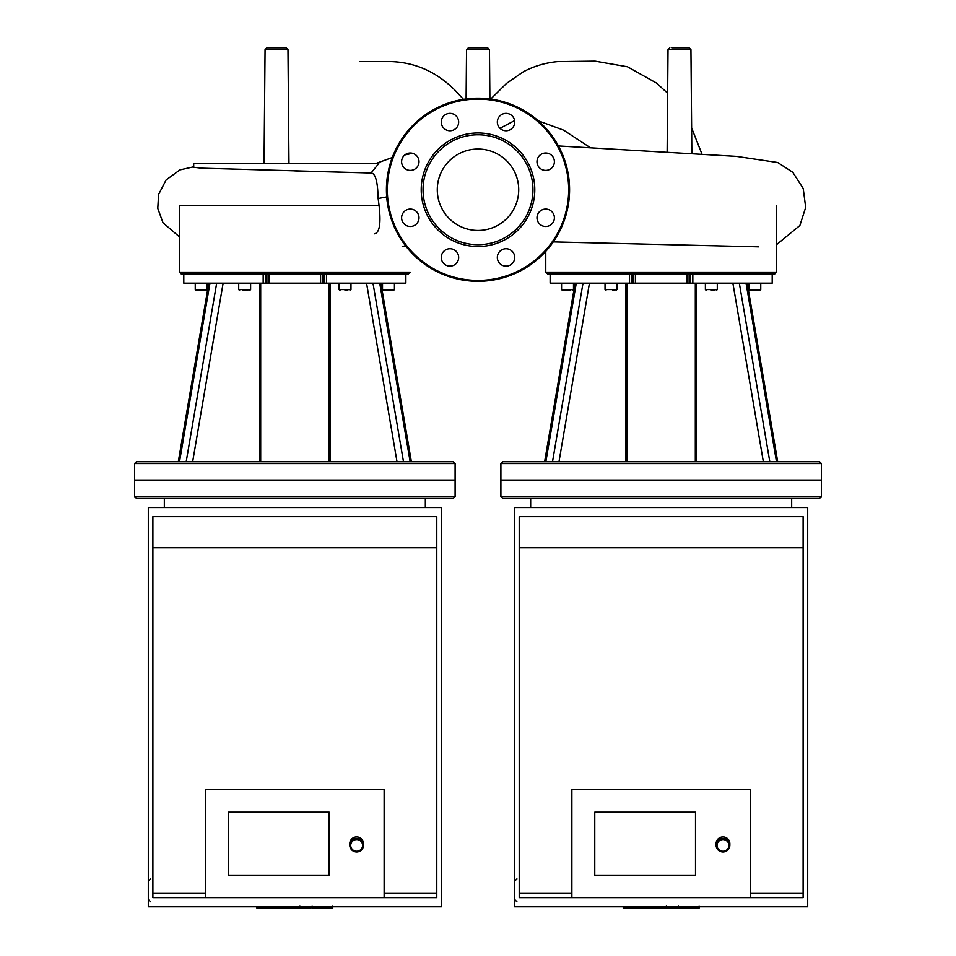 <?xml version="1.0" encoding="UTF-8"?>
<svg xmlns="http://www.w3.org/2000/svg" width="956" height="956" viewBox="0 0 956 956"><rect width="100%" height="100%" fill="white"/><g stroke="black" fill="none" stroke-linecap="round" stroke-linejoin="round"><path stroke-width="1.43" d="M455.104 480.055L134.569 480.055L134.569 496.546L455.104 496.546L455.104 480.055L134.569 480.055L134.569 463.576L455.104 463.576L455.104 480.055M455.104 496.546L453.275 498.375L136.409 498.375L134.569 496.546M403.492 461.748L372.995 283.167L379.735 283.167L410.148 461.748L179.525 461.748L209.95 283.167L216.677 283.167L186.193 461.748M326.498 274.002L324.227 274.002L324.227 283.167L326.498 283.167L326.498 274.002L405.87 274.002L405.87 283.167L379.735 283.167M455.104 463.576L453.275 461.748L410.148 461.748M266.879 274.002L266.879 283.167L265.445 283.167L265.445 274.002L183.803 274.002L183.803 283.167L209.95 283.167M179.525 461.748L136.409 461.748L134.569 463.576M345.02 290.493L347.769 290.493M350.051 290.493L350.971 289.572L339.069 289.572L339.978 290.493M350.971 283.167L350.971 289.572M393.514 290.493L391.219 290.493L393.514 290.493L394.434 289.572L382.52 289.572L383.44 290.493L393.514 290.493L394.434 289.572L393.514 290.493M385.722 290.493L388.471 290.493M394.434 283.167L394.434 289.572M198.035 290.493L195.251 289.572L196.171 290.493L195.251 289.572L196.171 290.493L195.251 289.572L196.171 290.493L195.251 289.572L196.171 290.493L195.251 289.572L207.153 289.572L206.245 290.493L202.791 290.493M196.171 290.493L206.245 290.493L207.153 289.572L207.153 283.167M243.075 290.493L247.831 290.493M326.498 283.167L372.995 283.167M324.227 283.167L322.805 283.167L322.805 274.002M320.595 274.002L320.595 283.167L322.805 283.167M320.595 283.167L269.09 283.167L269.09 274.002M266.879 283.167L269.09 283.167M216.677 283.167L265.445 283.167M405.87 283.167L405.87 274.002L408.403 274.002L410.232 272.173L179.441 272.173L181.281 274.002L183.803 274.002L183.803 283.167M265.445 274.002L324.227 274.002M378.672 205.313L179.441 205.313L179.441 272.173M769.807 461.748L739.323 283.167L746.05 283.167L776.475 461.748L545.852 461.748L576.265 283.167L583.005 283.167L552.508 461.748M692.825 274.002L690.555 274.002L690.555 283.167L692.825 283.167L692.825 274.002L772.197 274.002L772.197 283.167L746.05 283.167M545.852 461.748L502.725 461.748L500.896 463.576L821.431 463.576L819.591 461.748L776.475 461.748M633.195 274.002L633.195 283.167L631.773 283.167L631.773 274.002L550.13 274.002L550.13 283.167L576.265 283.167M711.336 290.493L714.084 290.493M716.379 290.493L717.287 289.572L705.385 289.572L706.305 290.493M717.287 283.167L717.287 289.572M760.749 283.167L760.749 289.572L759.829 290.493L757.546 290.493L759.829 290.493L760.749 289.572L748.847 289.572L749.755 290.493L757.965 290.493M754.798 290.493L751.619 290.493M569.107 290.493L562.486 290.493L561.566 289.572L562.486 290.493L570.696 290.493M561.566 289.572L561.566 283.167L561.566 289.572L573.481 289.572L572.56 290.493L573.481 289.572L573.481 283.167M612.569 290.493L614.158 290.493M692.825 283.167L739.323 283.167M690.555 283.167L689.121 283.167L689.121 274.002M686.91 274.002L686.91 283.167L689.121 283.167M686.91 283.167L635.405 283.167L635.405 274.002M633.195 283.167L635.405 283.167M583.005 283.167L631.773 283.167M772.197 283.167L772.197 274.002L774.718 274.002L776.559 272.173L545.768 272.173L547.597 274.002L550.13 274.002L550.13 283.167M631.773 274.002L690.555 274.002M821.431 463.576L821.431 480.055L500.896 480.055L500.896 496.546L821.431 496.546L821.431 480.055L500.896 480.055L500.896 463.576M298.738 906.826L298.738 908.2L256.925 908.2L256.925 906.826M262.888 908.2L262.888 906.826M263.844 908.2L263.844 906.826M271.337 908.2L271.337 906.826M275.854 908.2L275.854 906.826M277.838 908.2L277.838 906.826M283.621 908.2L283.621 906.826M332.234 908.2L313.496 908.2M331.362 908.2L331.362 906.826M310.724 906.826L310.724 908.2L299.921 908.2L299.921 905.882M304.94 908.2L304.94 906.826M291.723 908.2L291.723 906.826M665.065 906.826L665.065 908.2L623.24 908.2L623.24 906.826M629.203 908.2L629.203 906.826M630.159 908.2L630.159 906.826M637.664 908.2L637.664 906.826M642.181 908.2L642.181 906.826M644.153 908.2L644.153 906.826M649.949 908.2L649.949 906.826M698.561 908.2L679.812 908.2M697.677 908.2L697.677 906.826M677.039 906.826L677.039 908.2L666.248 908.2L666.248 905.882M671.255 908.2L671.255 906.826M658.051 908.2L658.051 906.826M821.431 496.546L819.591 498.375L502.725 498.375L500.896 496.546M456.12 115.915A8.7 8.7 0 0 1 452.212 130.47A8.7 8.7 0 0 1 441.564 119.811A8.7 8.7 0 0 1 456.12 115.915M410.315 153.008A8.7 8.7 0 0 1 417.844 166.057A8.7 8.7 0 0 1 402.775 166.057A8.7 8.7 0 0 1 410.315 153.008M404.161 211.635A8.7 8.7 0 0 1 418.716 215.53A8.7 8.7 0 0 1 408.057 226.19A8.7 8.7 0 0 1 404.161 211.635M441.266 257.439A8.7 8.7 0 0 1 454.315 249.898A8.7 8.7 0 0 1 454.315 264.967A8.7 8.7 0 0 1 441.266 257.439M499.88 263.593A8.7 8.7 0 0 1 503.788 249.038A8.7 8.7 0 0 1 514.436 259.685A8.7 8.7 0 0 1 499.88 263.593M545.685 226.488A8.7 8.7 0 0 1 538.156 213.439A8.7 8.7 0 0 1 553.225 213.439A8.7 8.7 0 0 1 545.685 226.488M551.839 167.862A8.7 8.7 0 0 1 537.284 163.966A8.7 8.7 0 0 1 547.943 153.307A8.7 8.7 0 0 1 551.839 167.862M514.734 122.057A8.7 8.7 0 0 1 501.685 129.598A8.7 8.7 0 0 1 501.685 114.529A8.7 8.7 0 0 1 514.734 122.057M478 132.968A56.774 56.774 0 0 1 527.174 218.135A56.774 56.774 0 0 1 428.826 218.135A56.774 56.774 0 0 1 478 132.968M478 134.796A54.946 54.946 0 0 1 525.585 217.227A54.946 54.946 0 0 1 430.415 217.227A54.946 54.946 0 0 1 478 134.796M478 98.169A91.585 91.585 0 0 1 557.312 235.535A91.585 91.585 0 0 1 398.688 235.535A91.585 91.585 0 0 1 478 98.169M478 149.04A40.702 40.702 0 0 1 513.253 210.105A40.702 40.702 0 0 1 442.748 210.105A40.702 40.702 0 0 1 478 149.04M193.698 163.596L378.767 163.596L371.059 173.012L201.393 168.172L193.698 167.252L193.698 163.596M294.842 170.921L371.059 173.012C375.409 173.156 377.763 181.664 378.134 198.537C381.468 221.123 380.213 232.894 374.346 233.826M672.152 47.8L689.109 47.8L690.937 49.616L691.845 153.629M468.368 47.8L487.632 47.8L489.46 49.616L466.54 49.616L468.368 47.8M287.983 49.616L265.063 49.616L266.891 47.8L286.155 47.8L287.983 49.616L288.975 163.596M329.187 875.182L329.187 812.206L329.187 875.182L228.448 875.182L329.187 875.182M228.448 812.206L329.187 812.206L228.448 812.206L228.448 875.182L228.448 812.206M356.66 851.987A6.871 6.752 180 0 0 363.519 845.235A6.871 6.752 180 0 0 356.66 838.496A6.871 6.752 180 0 0 349.788 845.235A6.871 6.752 180 0 0 356.66 851.987M356.66 851.258A5.951 5.844 0 0 1 351.497 842.487A5.951 5.844 0 0 1 361.81 842.487A5.951 5.844 0 0 1 356.66 851.258M363.519 845.235L363.519 843.694A6.871 6.752 180 0 0 356.66 836.942A6.871 6.752 180 0 0 349.788 843.694L349.788 845.235M384.133 893.083L436.784 893.083L436.784 897.672L384.133 897.672L384.133 789.716L205.552 789.716L205.552 897.672L152.888 897.672L152.888 893.083L205.552 893.083M384.133 897.672L205.552 897.672M436.784 893.083L436.784 516.694L152.888 516.694L152.888 893.083M152.888 547.776L436.784 547.776M148.311 507.54L148.311 906.826L441.373 906.826L441.373 507.54L148.311 507.54M695.502 875.182L695.502 812.206L695.502 875.182L594.763 875.182L695.502 875.182M594.763 812.206L695.502 812.206L594.763 812.206L594.763 875.182L594.763 812.206M722.975 851.987A6.871 6.752 180 0 0 729.846 845.235A6.871 6.752 180 0 0 722.975 838.496A6.871 6.752 180 0 0 716.104 845.235A6.871 6.752 180 0 0 722.975 851.987M722.975 851.258A5.951 5.844 0 0 1 717.825 842.487A5.951 5.844 0 0 1 728.137 842.487A5.951 5.844 0 0 1 722.975 851.258M729.846 845.235L729.846 843.694A6.871 6.752 180 0 0 722.975 836.942A6.871 6.752 180 0 0 716.104 843.694L716.104 845.235M750.448 893.083L803.112 893.083L803.112 897.672L750.448 897.672L750.448 789.716L571.867 789.716L571.867 897.672L519.216 897.672L519.216 893.083L571.867 893.083M750.448 897.672L571.867 897.672M803.112 893.083L803.112 516.694L519.216 516.694L519.216 893.083M519.216 547.776L803.112 547.776M514.627 507.54L514.627 906.826L807.689 906.826L807.689 507.54L514.627 507.54M330.334 461.748L330.334 283.167M366.554 283.167L397.015 461.748M259.351 283.167L259.351 461.748M192.658 461.748L223.118 283.167M250.615 283.167L250.615 289.572L238.713 289.572L239.621 290.493M263.175 274.002L263.175 283.167M696.649 461.748L696.649 283.167M732.882 283.167L763.342 461.748M625.666 283.167L625.666 461.748M558.985 461.748L589.446 283.167M616.931 283.167L616.931 289.572L605.029 289.572L605.949 290.493M629.502 274.002L629.502 283.167M291.281 908.2L291.281 906.826M316.998 908.2L316.998 906.826M312.624 908.2L312.624 906.826M324.705 908.2L324.705 906.826M300.076 908.2L300.076 906.826M295.237 908.2L295.237 906.826M657.608 908.2L657.608 906.826M683.313 908.2L683.313 906.826M678.951 908.2L678.951 906.826M691.033 908.2L691.033 906.826M666.392 908.2L666.392 906.826M661.552 908.2L661.552 906.826M478 99.089A90.665 90.665 0 0 1 556.523 235.08A90.665 90.665 0 0 1 399.477 235.08A90.665 90.665 0 0 1 478 99.089M378.134 198.537L386.702 196.924M590.545 147.833L563.634 130.171L538.3 120.826M514.615 120.599L499.976 128.307M690.937 49.616L668.017 49.616L669.845 47.8M164.336 498.375L164.336 507.54M425.336 498.375L425.336 507.54M328.984 283.167L328.984 461.748M380.918 283.167L411.379 461.748L380.918 283.167M260.689 283.167L260.689 461.748M208.755 283.167L178.306 461.748M339.069 283.167L339.069 289.572M382.52 283.167L382.52 289.572L383.44 290.493M195.251 283.167L195.251 289.572M250.615 289.572L249.695 290.493M238.713 283.167L238.713 289.572M695.311 283.167L695.311 461.748M747.245 283.167L777.694 461.748L747.245 283.167M627.017 283.167L627.017 461.748M575.082 283.167L544.621 461.748M705.385 283.167L705.385 289.572M748.847 283.167L748.847 289.572L749.755 290.493M760.749 289.572L759.829 290.493M616.931 289.572L616.023 290.493M605.029 283.167L605.029 289.572M545.768 251.344L545.768 272.173M776.559 205.313L776.559 272.173M332.76 908.2L332.76 905.882M312.098 908.2L312.098 905.882M699.087 908.2L699.087 905.882M678.413 908.2L678.413 905.882M530.664 498.375L530.664 507.54M791.664 498.375L791.664 507.54M463.469 99.328L455.462 90.701C436.235 71.342 413.709 61.614 387.885 61.531L360.054 61.519M412.49 153.295L404.842 154.944M392.271 157.537L375.565 163.596M405.738 246.015L402.201 246.325M702.003 154.203L691.63 127.973M667.635 93.21L656.425 83.005L627.483 66.789L594.967 61.136L557.683 61.614C545.637 62.702 534.201 66.084 523.386 71.736L506.549 83.375L490.727 99.054M668.017 49.616L667.121 152.243M466.54 49.616L466.11 98.946M489.46 49.616L489.89 98.946M265.063 49.616L264.059 163.596M758.717 246.851L553.285 241.904M776.559 244.652L799.873 225.52L805.681 207.38L803.219 188.535L792.799 172.319L777.67 162.508L736.311 156.366L558.435 145.957M193.698 166.822L179.931 169.905L166.129 179.943L158.576 194.486L157.788 208.456L163.022 222.808L179.441 236.861M150.594 901.795L148.311 899.5M150.594 878.899L148.311 881.181M516.921 901.795L514.627 899.5M516.921 878.899L514.627 881.181"/></g></svg>
